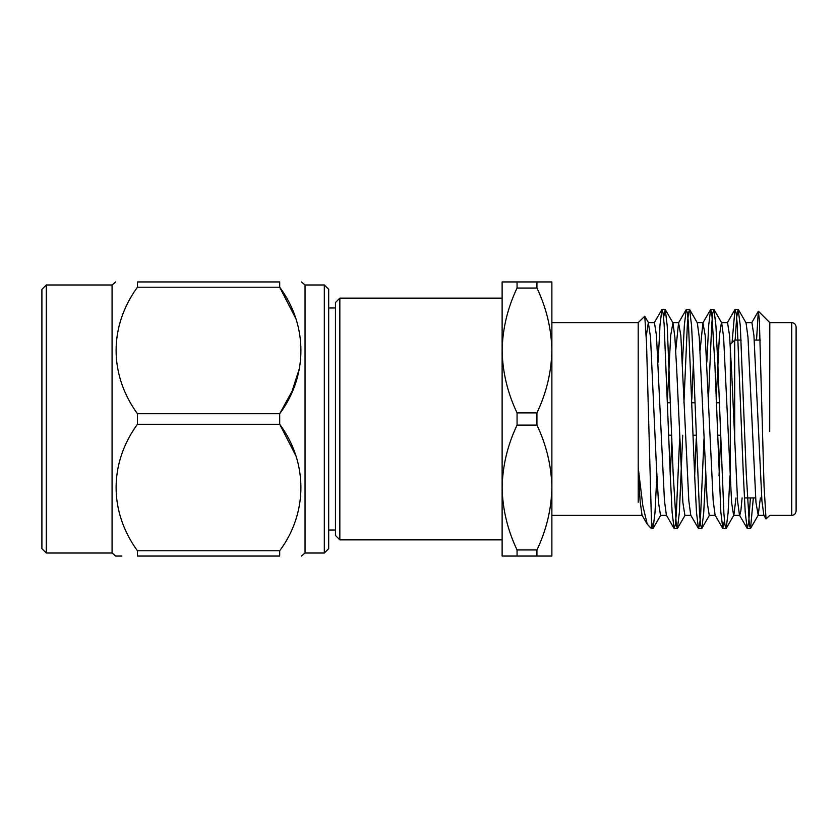 <?xml version="1.0" encoding="UTF-8"?>
<svg xmlns="http://www.w3.org/2000/svg" width="838" height="838" viewBox="0 0 838 838"><rect width="100%" height="100%" fill="white"/><g stroke="black" fill="none" stroke-linecap="round" stroke-linejoin="round"><path stroke-width="1.26" d="M324.316 284.983L328.695 289.361L328.695 548.639L324.316 553.017L324.316 284.983L305.042 284.983L305.042 553.017L301.429 556.055M324.316 553.017L305.042 553.017M46.289 284.983L41.9 289.361L41.9 548.639L46.289 553.017L46.289 284.983L112.072 284.983L115.686 281.945M46.289 553.017L112.072 553.017L112.072 284.983M137.422 550.775L279.693 550.775L279.693 556.055C307.975 556.055 307.975 556.055 279.693 556.055C307.975 556.055 307.975 556.055 279.693 556.055L137.422 556.055C109.003 556.044 109.003 556.044 137.422 556.055L137.422 550.775C108.919 511.505 109.087 463.288 137.422 424.279L137.422 413.721C108.919 374.45 109.087 326.244 137.422 287.225L137.422 281.945C109.003 281.956 109.003 281.956 137.422 281.945L279.693 281.945C307.975 281.945 307.975 281.945 279.693 281.945C307.975 281.945 307.975 281.945 279.693 281.945L279.693 287.225L295.186 317.33M121.835 556.055L115.686 556.055L112.072 553.017M279.693 550.775C307.892 513.003 308.07 462.356 279.693 424.279L295.196 454.426M299.836 367.107L292.085 391.189L279.693 413.721C307.892 375.948 308.07 325.301 279.693 287.225L137.422 287.225M137.422 413.721L279.693 413.721L279.693 424.279L137.422 424.279M339.84 539.861L335.462 535.482L335.462 302.518L339.84 298.139L339.84 539.861L502.119 539.861L502.119 487.527C502.559 509.158 507.545 529.972 517.056 549.958L517.056 556.055L536.938 556.055L536.938 549.958C546.449 529.941 551.435 509.127 551.875 487.527L551.875 556.055L536.938 556.055M667.582 402.774L670.536 402.774M691.947 402.774L694.901 402.774M716.312 402.774L719.266 402.774M734.696 444.622L734.696 340.06L730.317 344.439L730.317 483.107M734.696 340.06L741.159 340.06M754.284 340.06L760.265 340.06M796.1 326.998L796.1 511.002C795.838 513.663 794.382 515.129 791.711 515.391L791.711 322.609C794.382 322.871 795.838 324.337 796.1 326.998M756.536 340.06L758.317 311.317L759.343 319.508L764.047 486.082L766.026 518.952L769.797 515.37L791.711 515.391M769.797 323.143L769.713 431.486M758.442 311.275L769.797 322.62L791.711 322.609M753.341 497.94L750.534 528.464L749.371 525.038L746.27 473.826L740.3 325.762L738.142 309.358L736.707 317.11L735.135 340.06M729.95 475.837L728.075 512.898L726.169 528.464L724.996 525.028L723.927 513.945L717.841 364.174L715.935 325.762L713.986 309.536L712.813 312.983L711.745 324.065L708.424 399.213M705.586 475.837L703.711 512.898L701.804 528.464L700.631 525.038L699.562 513.956L693.476 364.174L691.57 325.762L689.622 309.536L688.459 312.962L687.38 324.044L683.923 402.774M682.719 435.226L679.388 512.238L677.439 528.464L676.276 525.038L673.176 473.826L667.205 325.762L665.257 309.536L663.57 317.476M656.856 475.837L654.97 512.898L653.074 528.464L651.472 521.33L646.517 342.815L644.768 316.251L638.2 322.63L638.21 467.573L642.819 505.649L647.271 524.253L651.472 528.642L652.875 528.642M760.37 497.94L758.222 515.171L755.96 502.465L747.978 337.253L746.04 322.829L738.351 309.536M736.005 497.94L733.858 515.171L726.169 528.464M742.101 497.94L740.844 511.065L739.713 515.38L733.617 515.38L731.595 502.465L723.613 337.253L721.675 322.829L713.986 309.536M750.377 497.94L748.816 520.89L747.37 528.642L739.483 515.171L737.545 500.747L731.595 370.815L729.563 335.535L727.531 322.62L721.434 322.62L719.413 335.535L716.176 399.213M715.348 515.38L709.252 515.38L707.23 502.465L699.248 337.253L697.31 322.829L689.622 309.536M693.403 362.163L691.811 399.213M690.983 515.38L684.887 515.38L682.865 502.465L676.769 370.815L674.883 337.253L672.945 322.829L670.683 335.535L667.446 399.213M660.522 515.38L658.5 502.465L656.468 467.185L650.518 337.253L648.34 322.62L646.255 336.195M747.161 528.464L745.212 512.238L743.306 473.826L737.22 324.044L736.152 312.962L734.978 309.536L732.045 342.711M724.482 520.524L722.796 528.464L720.848 512.238L714.887 364.174L711.787 312.983L710.614 309.536L708.718 325.102L706.843 362.163M703.993 438.787L700.673 513.956L699.604 525.038L698.431 528.464L696.483 512.238L694.576 473.826L688.49 324.044L687.422 312.962L686.249 309.536L684.353 325.102L682.478 362.163M679.628 438.787L676.308 513.956L675.239 525.038L674.066 528.464L672.118 512.238L670.211 473.826L664.125 324.065L663.057 312.983L661.884 309.536L659.988 325.102L658.113 362.163M651.472 519.675L651.472 528.642M766.026 518.952L763.847 515.171L761.91 500.747L753.928 335.535L751.895 322.62L745.799 322.62M720.607 438.787L719.025 475.837M722.796 528.464L715.118 515.171L713.18 500.747L705.198 335.535L702.935 322.829L700.118 350.232M696.242 438.787L694.66 475.837M698.431 528.464L690.753 515.171L688.815 500.747L680.833 335.535L678.571 322.829L675.753 350.232M671.877 438.787L670.295 475.837M674.066 528.464L666.388 515.171L664.45 500.747L656.468 335.535L654.436 322.62L648.35 322.62M647.271 524.253L642.023 515.171L640.096 500.873L638.21 467.573L638.21 502.213M551.875 350.473L551.875 487.527C551.435 465.886 546.449 445.083 536.938 425.096L536.938 412.904C546.449 392.886 551.435 372.072 551.875 350.473C551.435 328.842 546.449 308.028 536.938 288.042L536.938 281.945L551.875 281.945L551.875 350.473M517.056 288.042C507.545 308.059 502.559 328.873 502.119 350.473L502.119 281.945L517.056 281.945L517.056 288.042L536.938 288.042M536.938 281.945L517.056 281.945M517.056 425.096C507.545 445.114 502.559 465.928 502.119 487.527L502.119 350.473C502.559 372.114 507.545 392.917 517.056 412.904L517.056 425.096L536.938 425.096M536.938 412.904L517.056 412.904M536.938 549.958L517.056 549.958M517.056 556.055L502.119 556.055L502.119 487.527M502.119 350.473L502.119 298.139L339.84 298.139M328.695 530.025L335.462 530.025M328.695 307.975L335.462 307.975M305.042 284.983L301.429 281.945M668.787 435.226L671.741 435.226M693.152 435.226L696.106 435.226M717.517 435.226L720.471 435.226M744.364 497.94L755.604 497.94M750.534 528.464L758.222 515.171M701.804 528.464L709.493 515.171M677.439 528.464L685.117 515.181M665.257 309.536L672.935 322.819M653.074 528.464L660.753 515.181M648.57 322.819L644.768 316.251M674.276 528.642L677.23 528.642M698.641 528.642L701.595 528.642M723.005 528.642L725.97 528.642M747.381 528.642L750.324 528.642M662.083 309.358L665.058 309.358M686.469 309.358L689.412 309.358M710.813 309.358L713.787 309.358M735.188 309.358L738.142 309.358M751.665 322.829L758.317 311.317M727.3 322.829L734.978 309.536M702.935 322.829L710.614 309.536M678.571 322.829L686.249 309.536M654.206 322.829L661.884 309.536M764.078 515.38L757.981 515.38M703.166 322.62L697.069 322.62M678.801 322.62L672.715 322.62M666.619 515.38L660.533 515.38M642.254 515.38L551.875 515.391M551.875 322.609L638.21 322.609"/></g></svg>
